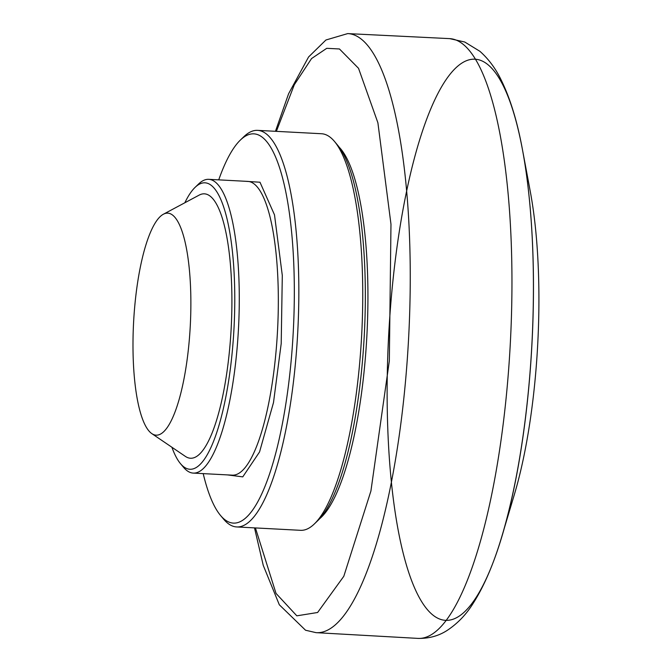 <?xml version="1.0" encoding="UTF-8"?>
<svg xmlns="http://www.w3.org/2000/svg" width="672" height="672" viewBox="0 0 672 672"><rect width="100%" height="100%" fill="white"/><g stroke="black" fill="none" stroke-linecap="round" stroke-linejoin="round"><path stroke-width="1.01" d="M502.093 535.601L514.307 494.71A220.626 56.364 -87 0 0 536.508 363.132A220.626 56.364 -87 0 0 530.309 191.663L522.472 149.713A280.946 71.77 -87 0 0 395.766 256.36A280.946 71.77 -87 0 0 462.504 613.654A280.946 71.77 -87 0 0 522.472 149.713C517.306 121.422 510.107 97.978 500.875 79.397C495.533 68.384 488.552 59.027 479.926 51.324L464.764 42.025L449.736 38.632A300.3 76.717 -87 0 1 456.196 40.11A300.3 76.717 -87 0 1 508.704 368.592A300.3 76.717 -87 0 1 418.051 638.4C428.862 638.602 438.505 635.981 446.981 630.538C457.464 623.65 466.175 614.603 473.113 603.406C484.285 585.875 493.945 563.27 502.093 535.601L502.093 535.601A280.946 71.77 -87 0 0 530.368 368.054A280.946 71.77 -87 0 0 522.472 149.713M339.192 147.185A191.209 48.846 93 0 1 365.862 351.557A191.209 48.846 93 0 1 319.561 518.801M218.728 179.861A194.888 49.787 93 0 1 240.366 140.07L243.852 136.702A198.568 50.728 93 0 1 257.611 130.36L321.51 133.736A198.568 50.728 93 0 1 325.878 134.719A198.568 50.728 93 0 1 334.522 141.49L337.638 145.211A194.888 49.787 93 0 1 363.224 351.742A194.888 49.787 93 0 1 317.814 520.607L314.32 523.975A198.568 50.728 93 0 1 300.56 530.317L236.662 526.94A198.568 50.728 93 0 1 232.302 525.958A198.568 50.728 93 0 1 223.65 519.187L220.534 515.466A194.888 49.787 93 0 1 203.204 473.617M334.522 141.49A198.568 50.728 93 0 1 360.595 351.918A198.568 50.728 93 0 1 314.32 523.975M257.611 130.36A198.568 50.728 93 0 1 261.971 131.342A198.568 50.728 93 0 1 297.284 339.948A198.568 50.728 93 0 1 236.662 526.94M240.366 140.07A194.888 49.787 93 0 1 258.149 134.812A194.888 49.787 93 0 1 292.219 347.987A194.888 49.787 93 0 1 229.026 522.119A194.888 49.787 93 0 1 220.534 515.466M242.903 181.138L259.988 182.23L274.504 214.872L282.299 275.461L281.207 343.568L273.496 402.57L259.552 451.954L242.768 476.868L227.38 474.894M184.834 202.776A143.405 36.632 93 0 1 195.065 187.396L198.551 184.027A147.084 37.573 93 0 1 208.74 179.332A147.084 37.573 93 0 1 211.974 180.062A147.084 37.573 93 0 1 238.132 334.58A147.084 37.573 93 0 1 193.225 473.096A147.084 37.573 93 0 1 189.991 472.366A147.084 37.573 93 0 1 183.582 467.351L180.466 463.63A143.405 36.632 93 0 1 171.914 447.258M195.065 187.396A143.405 36.632 93 0 1 208.144 183.523A143.405 36.632 93 0 1 233.226 340.393A143.405 36.632 93 0 1 186.715 468.527A143.405 36.632 93 0 1 180.466 463.63M163.397 214.225L199.181 195.107A132.376 33.818 93 0 1 207.32 194.485A132.376 33.818 93 0 1 230.471 339.284A132.376 33.818 93 0 1 187.538 457.565A132.376 33.818 93 0 1 185.38 456.397L151.813 433.616A111.149 28.392 93 0 1 133.577 322.652A111.149 28.392 93 0 1 163.397 214.225A111.149 28.392 93 0 1 170.234 213.704A111.149 28.392 93 0 1 189.672 335.286A111.149 28.392 93 0 1 153.628 434.591A111.149 28.392 93 0 1 151.813 433.616M275.453 131.3L288.582 93.778L308.582 56.969L325.937 39.992L347.693 33.6A299.947 76.625 93 0 1 354.556 35.095A299.947 76.625 93 0 1 407.005 363.191A299.947 76.625 93 0 1 316.05 632.654L418.051 638.4M276.377 131.351L294.319 84.714L311.556 58.556L326.743 48.317L339.452 48.972L358.529 68.309L377.899 122.8L390.978 224.238L389.323 360.973L370.919 490.997L343.804 576.29L317.612 612.494L296.831 615.829L276.024 593.41L255.427 527.932M193.225 473.096L232.277 475.154A147.084 37.573 -87 0 0 276.738 343.014A147.084 37.573 -87 0 0 251.026 182.12A147.084 37.573 -87 0 0 247.792 181.398L208.74 179.332M347.693 33.6L449.736 38.632M316.05 632.654L305.55 630.235L279.308 604.766L263.273 565.429L254.503 527.881"/></g></svg>
